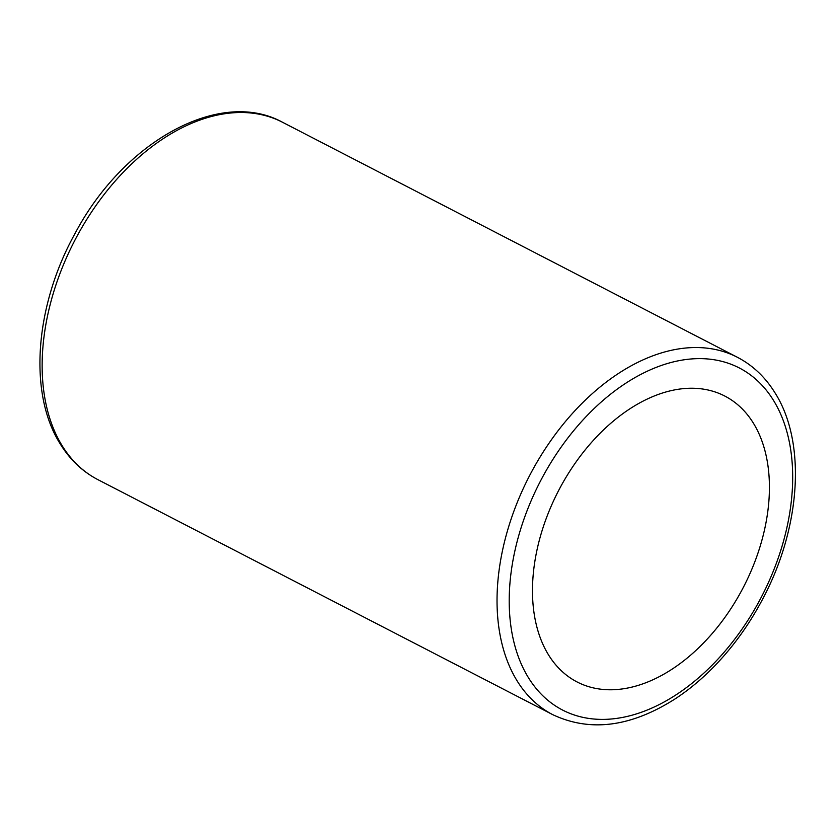 <?xml version="1.0" encoding="UTF-8"?>
<svg xmlns="http://www.w3.org/2000/svg" width="837" height="837" viewBox="0 0 837 837"><rect width="100%" height="100%" fill="white"/><g stroke="black" fill="none" stroke-linecap="round" stroke-linejoin="round"><path stroke-width="1.26" d="M753.373 423.135A160.903 104.28 117.3 0 0 724.811 396.058A160.903 104.28 117.3 0 0 573.512 465.602A160.903 104.28 117.3 0 0 548.528 654.89A160.903 104.28 117.3 0 0 577.091 681.956A160.903 104.28 117.3 0 0 728.389 612.422A160.903 104.28 117.3 0 0 753.373 423.135M97.908 479.653C82.591 471.66 70.067 459.816 60.358 444.133C28.081 393.536 34.903 305.882 74.849 233.837C123.133 141.966 219.608 87.613 282.55 122.275A201.131 130.352 117.3 0 0 93.43 209.208A201.131 130.352 117.3 0 0 62.21 445.818A201.131 130.352 117.3 0 0 97.908 479.653L552.797 714.683C590.315 732.344 631.255 726.987 675.595 698.592C696.436 684.823 715.499 667.026 732.783 645.191C744.156 630.763 754.21 615.216 762.925 598.57C800.81 527.394 806.523 442.334 774.989 392.825C765.28 377.142 752.756 365.309 737.439 357.305A201.131 130.352 117.3 0 0 548.319 444.238A201.131 130.352 117.3 0 0 517.099 680.847A201.131 130.352 117.3 0 0 552.797 714.683M773.482 400.368A192.51 124.765 117.3 0 0 579.675 423.637A192.51 124.765 117.3 0 0 528.409 677.646A192.51 124.765 117.3 0 0 722.226 654.377A192.51 124.765 117.3 0 0 773.482 400.368M282.55 122.275L737.439 357.305"/></g></svg>
